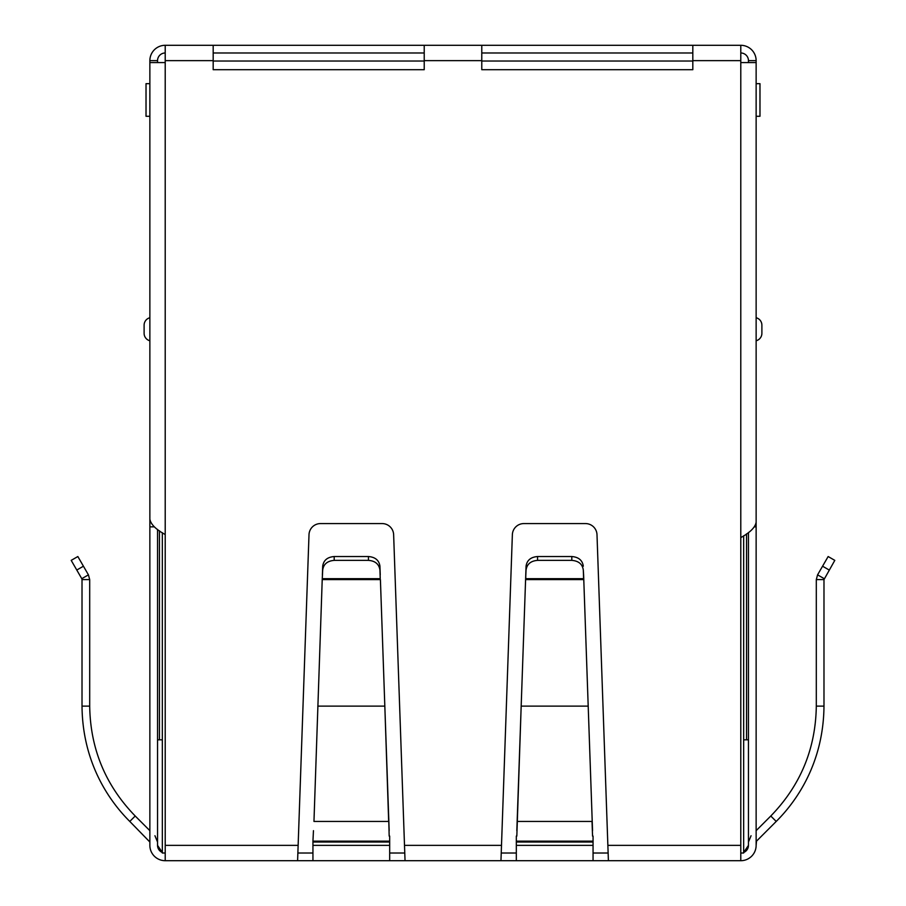 <?xml version="1.0" encoding="UTF-8"?>
<svg xmlns="http://www.w3.org/2000/svg" width="906" height="906" viewBox="0 0 906 906"><rect width="100%" height="100%" fill="white"/><g stroke="black" fill="none" stroke-linecap="round" stroke-linejoin="round"><path stroke-width="1.36" d="M165.209 853.022L162.333 853.022L162.333 532.694M743.667 535.763L743.667 853.022L740.791 853.022M608.039 853.022L593.056 853.022M516.318 853.022L501.335 853.022M404.665 853.022L389.682 853.022M312.944 853.022L297.961 853.022M213.182 61.03L424.223 61.03M481.777 61.03L692.818 61.03M696.08 860.7L500.961 860.7L512.366 534.687A11.506 11.506 0 0 1 523.872 523.577L585.503 523.577A11.506 11.506 0 0 1 596.997 534.687L608.402 860.7L740.791 860.7A15.345 15.345 0 0 0 756.136 845.355L756.499 841.153L776.216 821.436C796.283 801.47 823.486 763.328 823.984 706.125L823.984 579.602L834.8 560.372L828.152 556.533L817.574 574.846L824.222 578.685M607.847 845.355L740.791 845.355L740.791 860.7M740.791 845.355L740.791 537.609C750.111 532.49 755.23 527.371 756.136 522.264L756.136 62.571L740.791 62.571L740.791 45.3L692.818 45.3L692.818 69.694L481.777 69.694L481.777 45.3L424.223 45.3L424.223 69.694L213.182 69.694L213.182 60.645L165.209 60.645L165.209 62.571L149.864 62.571L149.864 519.195C150.781 524.314 155.9 529.432 165.209 534.54L165.209 860.7L297.598 860.7L309.003 534.687A11.506 11.506 0 0 1 320.498 523.577L382.128 523.577A11.506 11.506 0 0 1 393.634 534.687L405.039 860.7L500.961 860.7M165.209 60.645L165.209 45.3A15.345 15.345 0 0 0 149.864 60.645L157.542 60.645A7.678 7.678 0 0 1 165.209 52.978M213.182 60.645L213.182 45.3L165.209 45.3M740.791 45.3A15.345 15.345 0 0 1 756.136 60.645L748.458 60.645L748.458 62.571M740.791 52.978A7.678 7.678 0 0 1 748.458 60.645M424.223 45.3L213.182 45.3M692.818 45.3L481.777 45.3M713.928 860.7L733.113 860.7M405.039 860.7L209.92 860.7M172.887 860.7L192.072 860.7M424.223 52.978L213.182 52.978M692.818 52.978L481.777 52.978M165.209 860.7A15.345 15.345 0 0 1 149.864 845.355L149.864 223.725M389.682 860.7L389.682 845.355L312.944 845.355L312.944 860.7M516.318 836.091L516.318 860.7M593.056 860.7L593.056 845.355L516.318 845.355M149.864 160.419L149.864 60.645M756.136 160.419L756.136 60.645M756.136 223.725L756.136 845.355M756.136 534.687L756.136 830.666L770.791 816.012L776.216 821.436M756.499 841.153L756.136 842.025M748.458 532.49L748.458 845.355A7.678 7.678 0 0 1 743.667 852.467A7.678 7.678 0 0 0 748.458 845.355L743.667 852.455M162.333 852.455L157.542 845.355L157.542 529.421M129.785 821.436L135.209 816.012C105.504 785.411 90.328 748.786 89.694 706.125L82.016 706.125C82.514 763.328 109.717 801.47 129.785 821.436L149.864 842.025L149.864 840.802L149.864 845.355M135.209 816.012L149.864 830.666L149.864 534.687M162.333 852.467A7.678 7.678 0 0 1 157.542 845.355A7.678 7.678 0 0 0 162.333 852.467M312.944 842.025L312.944 841.153L389.682 841.153L389.682 842.025L312.944 842.025L312.944 845.355M313.453 830.666L312.944 841.153M389.682 842.025L389.682 845.355M389.172 830.666L380.407 579.602L322.219 579.602L313.963 821.436L388.663 821.436L384.824 706.125L317.802 706.125M389.682 841.153L389.682 836.091M516.318 842.025L593.056 842.025L593.056 845.355M593.056 836.091L593.056 842.025M149.864 83.669L146.025 83.669L146.025 116.285L149.864 116.285M157.542 62.571L157.542 60.645M756.136 116.285L759.975 116.285L759.975 83.669L756.136 83.669M761.889 325.175A7.678 7.678 0 0 0 756.136 317.734A7.678 7.678 0 0 1 761.889 325.175L761.889 333.329A7.678 7.678 0 0 1 756.136 340.758A7.678 7.678 0 0 0 761.889 333.329M756.136 526.862L754.46 526.862M748.458 739.828L746.544 739.828L746.544 533.849M154.36 526.862L149.864 526.862M159.456 530.78L159.456 739.828L157.542 739.828M149.864 317.734A7.678 7.678 0 0 0 144.111 325.175L144.111 333.329A7.678 7.678 0 0 0 149.864 340.758A7.678 7.678 0 0 1 144.111 333.329M743.667 739.828L746.544 739.828M159.456 739.828L162.333 739.828M154.937 835.728L157.542 842.025M389.172 836.091L388.663 816.012M516.828 830.666L517.337 816.012L517.337 821.436L592.037 821.436L592.547 836.091M516.828 836.091L521.177 706.125L517.337 816.012M588.198 706.125L521.177 706.125L525.593 579.602L583.781 579.602L583.611 574.846L592.547 830.666M748.458 842.025L751.063 835.728M82.016 706.125L82.016 579.602L89.694 579.602L89.694 706.125M823.984 579.602L816.306 579.602L816.306 706.125C815.672 748.786 800.496 785.411 770.791 816.012M81.778 578.685L76.784 570.044L83.431 566.205L88.426 574.846L81.778 578.685L82.016 579.602M380.237 578.685L379.942 570.044C379.048 564.11 375.209 560.893 368.436 560.372L334.201 560.372C327.326 560.973 323.499 564.189 322.695 570.044L322.219 579.602L322.389 578.685L380.237 578.685M525.593 579.602L526.058 570.044C526.907 564.144 530.746 560.927 537.564 560.372L571.799 560.372C578.628 560.927 582.467 564.144 583.305 570.044L583.611 578.685L525.763 578.685L525.763 574.846L525.593 579.602M88.426 574.846L89.694 579.602M76.784 570.044L71.2 560.372L77.848 556.533L71.2 560.372M816.306 579.602L817.574 574.846M83.431 566.205L77.848 556.533M379.942 570.044L379.942 566.205C379.093 560.316 375.254 557.088 368.436 556.533L334.201 556.533C327.372 557.088 323.533 560.316 322.695 566.205L322.389 574.846M379.942 566.205L380.237 574.846M583.305 570.044L583.611 574.846M537.564 560.372L537.564 556.533C530.746 557.088 526.907 560.316 526.058 566.205L525.763 574.846M583.305 566.205C582.467 560.316 578.628 557.088 571.799 556.533L571.799 560.372M537.564 556.533L571.799 556.533M165.209 62.571L165.209 534.54M165.209 845.355L298.153 845.355M404.484 845.355L501.516 845.355M740.791 537.609L740.791 62.571M740.791 60.645L692.818 60.645M481.777 60.645L424.223 60.645M516.318 841.153L593.056 841.153M816.306 706.125L823.984 706.125M322.695 570.044L322.695 566.205M334.201 560.372L334.201 556.533M368.436 560.372L368.436 556.533M526.058 570.044L526.058 566.205M829.217 570.044L822.569 566.205"/></g></svg>
